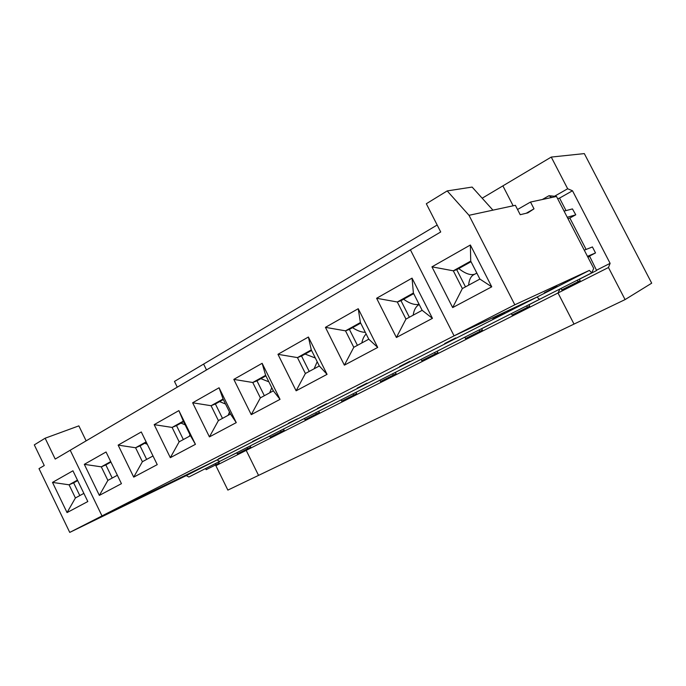 <?xml version="1.0" encoding="UTF-8"?>
<svg xmlns="http://www.w3.org/2000/svg" width="686" height="686" viewBox="0 0 686 686"><rect width="100%" height="100%" fill="white"/><g stroke="black" fill="none" stroke-linecap="round" stroke-linejoin="round"><path stroke-width="1.03" d="M447.186 190.914L472.131 187.072L492.942 210.148L469.01 215.31L447.186 190.914L426.323 203.742L440.721 231.971L70.204 450.239L101.991 515.915L217.05 459.929L219.64 461.412L188.856 477.01L186.275 475.595L69.74 532.405L38.999 468.624L44.256 465.528L34.3 444.88L45.139 438.217L55.214 459.071L70.204 450.239L101.991 515.915L69.74 532.405M269.718 436.125L258.27 441.844M215.867 465.683L227.863 490.096L258.545 475.389L246.197 450.368L558.01 292.982L559.965 288.978L558.018 292.982L574.019 324.084L258.545 475.389L246.197 450.368L247.595 448.781L246.197 450.368L215.867 465.683L217.299 464.088M547.351 295.366L528.966 304.781M501.106 318.793L481.683 328.74M457.571 340.856L437.882 350.838M416.513 361.659L397.923 371.083M377.729 381.313L360.15 390.223M341.036 399.904L324.384 408.341M304.43 418.537L290.47 425.526M554.502 196.256L567.665 188.77L551.252 157.077L502.889 185.872L513.145 205.8L502.889 185.872L482.172 198.211M437.171 225.008L174.467 381.433L177.28 387.161M206.512 369.943L203.613 364.077L206.512 369.943M551.252 157.077L584.318 153.595L651.7 283.181L625.083 299.593L574.019 324.084L558.01 292.982L608.465 267.514L610.111 263.338L572.501 190.768L567.665 188.77M236.799 452.717L237.382 453.892L250.776 447.169L250.176 445.943M237.382 453.892L250.776 447.169M246.977 447.564L247.56 448.755M469.01 215.31L514.817 304.79L454.081 335.848L410.408 249.833L454.081 335.848L101.991 515.915L217.05 459.929L186.275 475.595M537.001 297.064L217.05 459.929L219.64 461.412L539.462 299.362L537.001 297.064L539.462 299.362L591.795 272.848L589.385 270.395L537.001 297.064L454.081 335.848L537.001 297.064M218.611 458.711L227.829 454.226L218.611 458.711M252.559 441.415L261.572 437.042L252.559 441.415M288.472 423.116L297.252 418.872L288.472 423.116M326.545 403.728L317.344 408.41L326.545 403.728M366.959 383.14L357.183 388.113L366.959 383.14M409.945 361.248L399.544 366.538L409.945 361.248M455.753 337.906L444.657 343.557L455.753 337.906M504.673 312.988L492.814 319.024L504.673 312.988M121.439 483.664L99.359 495.395L84.309 464.336L106.047 451.988L121.439 483.664M157.24 464.636L133.719 477.13L118.138 445.111L141.282 431.966L157.24 464.636L153.004 455.976L142.388 461.721L135.579 447.752L118.138 445.111M195.433 444.331L170.334 457.673L154.179 424.643L178.875 410.605L195.433 444.331L190.468 435.696L179.149 441.818L172.092 427.421L154.179 424.643M236.267 422.619L209.427 436.888L192.646 402.785L219.066 387.77L236.267 422.619L230.496 414.035L218.397 420.587L211.065 405.718L192.646 402.785M280.034 399.355L251.256 414.653L233.815 379.392L262.138 363.306L280.034 399.355L273.337 390.849L260.371 397.863L252.757 382.496L233.815 379.392M327.059 374.359L296.129 390.806L277.959 354.31L308.4 337.023L327.059 374.359L319.316 365.972L305.39 373.501L297.458 357.603L277.959 354.31M377.712 347.433L344.372 365.158L325.43 327.351L358.229 308.717L377.712 347.433L368.776 339.201L353.787 347.313L345.512 330.841L325.43 327.351M432.437 318.338L396.405 337.495L376.605 298.273L412.046 278.139L432.437 318.338L422.147 310.321L405.958 319.084L397.314 301.994L376.605 298.273M117.357 475.261L107.882 480.389L101.305 466.849L84.309 464.336M99.359 495.395L107.882 480.389M112.221 478.048L105.841 464.911L101.305 466.849L110.72 461.601M105.841 464.911L110.943 462.072M144.763 443.259L147.301 444.314M269.692 436.056L270.284 437.265L284.167 430.294L283.541 429.033M270.284 437.265L284.167 430.294M280.42 430.619L281.02 431.837M133.719 477.13L142.388 461.721M146.667 459.406L140.064 445.874L135.579 447.752L146.118 441.887L141.282 431.966M146.118 441.887L153.004 455.976M140.064 445.874L146.358 442.367M180.984 423.108L185.126 424.805M189.31 436.322L189.953 434.65M304.395 418.469L305.013 419.712L319.402 412.483L318.758 411.188M305.013 419.712L319.402 412.483M315.723 412.732L316.349 413.975M170.334 457.673L179.149 441.818M183.351 439.555L176.508 425.594L172.092 427.421L183.334 421.161L178.875 410.605M183.334 421.161L190.468 435.696M176.508 425.594L183.582 421.658M219.606 401.619L225.548 404.028M228.164 415.304L229.476 411.969M341.079 399.887L341.714 401.156L356.651 393.653L355.991 392.323M341.714 401.156L356.651 393.653M353.067 393.807L353.71 395.093M209.427 436.888L218.397 420.587M222.496 418.366L215.387 403.96L211.065 405.718L223.079 399.029L219.066 387.77M223.079 399.029L230.496 414.035M215.387 403.96L223.336 399.544M260.877 378.655L268.861 381.828M269.667 392.838L271.776 387.701M379.907 380.207L380.567 381.519L396.096 373.716L395.41 372.352M380.567 381.519L396.096 373.716M392.615 373.767L393.275 375.096M251.256 414.653L260.371 397.863M264.35 395.719L256.967 380.833L252.757 382.496L265.628 375.328L262.138 363.306M265.628 375.328L273.337 390.849M256.967 380.833L265.894 375.859M305.081 354.062L315.346 358.023M314.111 368.785L317.198 361.728M421.075 359.344L421.761 360.69L437.925 352.57L437.222 351.172M421.761 360.69L437.925 352.57M434.564 352.51L435.258 353.873M296.129 390.806L305.39 373.501M309.215 371.435L301.531 356.034L297.458 357.603L311.29 349.903L308.4 337.023M311.29 349.903L319.316 365.972M301.531 356.034L311.564 350.452M352.535 327.659C357.174 330.712 361.436 332.273 365.321 332.324M361.831 342.966C362.594 339.073 364.034 336.08 366.153 333.979M464.816 337.186L465.52 338.575L482.378 330.103L481.641 328.663M465.52 338.575L482.378 330.103M479.162 329.915L479.874 331.321M344.372 365.158L353.787 347.313M357.423 345.35L349.406 329.4L345.512 330.841L360.399 322.549L358.229 308.717M360.399 322.549L368.776 339.201M349.406 329.4L360.69 323.123M403.617 299.242C409.611 303.521 414.773 305.201 419.095 304.301M413.178 315.174C413.975 309.84 415.982 306.29 419.197 304.507M511.362 313.596L512.09 315.028L529.686 306.188L528.923 304.704M512.09 315.028L529.686 306.188M526.642 305.853L527.388 307.302M396.405 337.495L405.958 319.084M409.362 317.241L400.993 300.7L397.314 301.994L413.392 293.042L412.046 278.139M413.392 293.042L422.147 310.321M400.993 300.7L413.692 293.634M87.817 501.535L67.048 512.579L52.496 482.404L72.939 470.793L87.817 501.535M186.472 475.072L195.862 470.502L186.472 475.072M236.833 452.786L227.658 457.348M219.794 461.335L218.765 462.475M205.594 468.529L206.16 469.678L219.108 463.179L218.517 461.978M206.16 469.678L219.108 463.179M215.25 463.642L215.824 464.799M86.127 440.858L78.856 425.869L45.139 438.217M83.872 493.388L75.417 497.959L69.063 484.805L52.496 482.404M67.048 512.579L75.417 497.959M79.808 495.584L73.642 482.833L69.063 484.805L77.458 480.123M73.642 482.833L77.681 480.586M560.994 288.454L561.757 289.929L580.159 280.677L579.361 279.142M577.312 280.18L578.084 281.672M561.757 289.929L580.159 280.677M548.98 195.707L556.492 196.453L551.698 197.491L548.98 195.707L542.326 199.506M625.083 299.593L608.465 267.514M566.01 210.593L559.544 198.1L557.649 198.708M458.754 268.56C465.357 273.74 470.75 275.592 474.918 274.134M572.235 208.973L564.063 211.108M567.245 217.256L575.537 214.924M572.441 208.913L575.768 214.804L569.86 218.037L586.11 249.438M592.412 246.951L591.992 247.123L592.395 246.909L595.517 252.945L587.465 256.341M595.114 253.151L589.531 256.05L596.614 270.507L579.404 279.228M587.936 257.25L589.686 256.35M567.939 218.594L569.86 218.037M591.992 247.123L584.266 250.167M468.607 285.179C469.155 279.305 471.153 275.678 474.601 274.306L476.839 273.079M526.222 213.26L534.008 208.836L530.51 202.053L551.698 197.491M517.544 209.496L530.51 202.053M492.942 210.148L515.383 205.311L520.22 214.709L527.843 212.866L534.008 208.836M591.795 272.848L593.699 268.406L556.492 196.453M514.817 304.79L589.385 270.395M557.032 286.319L544.332 292.785L557.032 286.319M491.742 286.817L452.666 307.585L431.948 266.837L470.373 245.005L491.742 286.817L479.891 279.073L462.355 288.566L453.309 270.807L431.948 266.837M452.666 307.585L462.355 288.566M465.485 286.868L456.722 269.692L453.309 270.807L470.725 261.109L470.373 245.005M470.725 261.109L479.891 279.073M456.722 269.692L471.033 261.726M559.544 198.1L572.501 190.768M610.111 263.338L596.794 270.087"/></g></svg>
